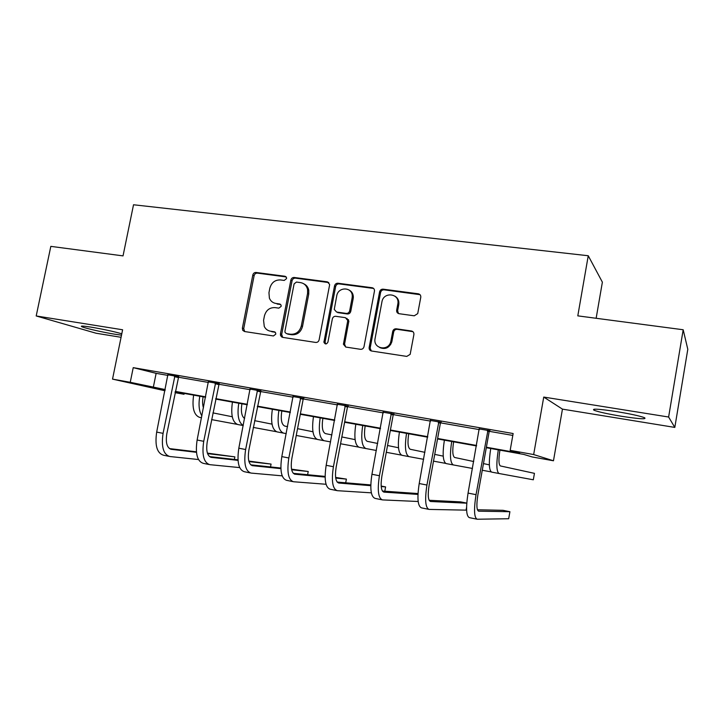 <?xml version="1.0" encoding="UTF-8"?>
<svg xmlns="http://www.w3.org/2000/svg" width="724" height="724" viewBox="0 0 724 724"><rect width="100%" height="100%" fill="white"/><g stroke="black" fill="none" stroke-linecap="round" stroke-linejoin="round"><path stroke-width="1.09" d="M286.55 278.613L286.514 277.618L285.021 276.269L256.07 272.468C254.405 272.432 253.309 273.292 252.803 275.048L242.377 328.144L242.73 330.316L244.495 331.52L273.437 335.963L275.772 334.162L275.654 332.886L274.251 331.764L270.468 331.194C267.663 330.687 265.599 329.112 264.278 326.47L263.572 320.334L264.441 315.863C266.088 310.171 269.627 307.419 275.057 307.609L278.84 308.143L281.165 306.333L281.102 305.211L279.645 303.971L275.862 303.437C272.794 302.894 270.631 301.13 269.391 298.143L268.957 292.695L269.826 288.252C271.473 282.568 275.002 279.799 280.432 279.935L284.215 280.432L286.55 278.613M616.586 411.594C598.594 408.897 591.119 408.463 594.16 410.3C598.965 412.047 608.106 414.038 621.581 416.291C639.527 419.033 647.147 419.486 644.46 417.667C639.663 415.911 630.369 413.893 616.586 411.594M121.786 333.773C113.46 331.42 103.179 329.194 90.925 327.112C82.654 325.836 79.74 325.755 82.201 326.868C85.984 328.479 103.668 332.443 115.089 334.262L121.505 335.158M414.255 315.809L417.721 313.61L420.771 297.32C420.934 295.41 420.119 294.234 418.318 293.808L383.105 289.175C381.286 289.12 380.109 290.016 379.584 291.863L369.122 347.656C369.05 349.466 369.855 350.588 371.521 351.004L406.743 356.407L410.164 354.362L413.893 334.56C414.056 332.633 413.241 331.447 411.44 330.995L396.263 328.796C394.508 328.714 393.331 329.538 392.743 331.293L390.833 341.438C388.679 351.62 373.032 348.968 375.023 338.832L381.928 301.89C383.512 291.247 400.155 293.437 397.811 304.053L396.671 310.18C396.499 312.089 397.295 313.257 399.078 313.7L414.255 315.809M683.184 329.755L687.8 349.285L674.813 427.413L668.623 417.024L683.184 329.755L577.797 315.863L588.25 255.744L133.524 204.765L123.035 255.889L50.825 246.368L36.2 315.963L122.609 329.773L112.528 379.123L130.248 382.299L133.225 367.647L513.144 433.531L510.167 450.346L533.66 454.554L553.471 460.781L532.231 456.953L523.85 454.446L486.302 447.704M668.623 417.024L543.742 397.069L533.66 454.554M329.547 285.229L329.592 284.342L327.284 281.835L294.206 277.482C292.496 277.437 291.374 278.315 290.858 280.098L280.432 333.945L280.586 335.719L282.622 337.366L315.7 342.443C317.456 342.524 318.596 341.656 319.121 339.837L329.547 285.229M337.963 283.238L372.091 287.727C373.738 288.098 374.534 289.175 374.48 290.957L364.018 346.669C363.484 348.516 362.317 349.402 360.507 349.312L345.801 347.058L343.429 344.271L347.782 320.524L345.42 317.682L335.782 316.298C334.017 316.234 332.868 317.112 332.343 318.931L327.927 342.117C326.542 344.461 325.203 344.515 323.918 342.28L334.533 285.889C335.058 284.079 336.198 283.193 337.963 283.238L339.067 283.889L373.104 288.378L372.091 287.727M36.2 315.963L96.066 333.23L121.071 337.303M596.142 318.279L602.377 282.161L588.25 255.744M133.225 367.647L156.131 373.34L168.013 375.412M178.258 377.195L208.485 382.453M218.711 384.236L250.196 389.711M260.396 391.494L293.193 397.195M303.365 398.969L337.547 404.915M347.683 406.68L383.322 412.888M393.404 414.644L430.581 421.115M440.617 422.861L479.406 429.613M489.37 431.341L512.809 435.423M178.575 376.661L167.923 374.806M219.037 383.693L208.394 381.847M260.731 390.942L250.097 389.096M303.7 398.408L293.084 396.562M348.027 406.119L337.438 404.273M393.756 414.065L383.195 412.228M440.97 422.273L430.454 420.445M489.741 430.753L479.27 428.934M543.742 397.069L562.448 409.132L674.813 427.413M562.448 409.132L553.471 460.781M184.213 393.431L184.041 394.281L175.045 392.661M486.383 447.224L519.687 453.197L510.167 450.346M130.248 382.299L165.199 389.566M175.298 391.385L205.67 396.833M215.743 398.643L247.373 404.318M257.418 406.128L290.369 412.037M300.388 413.838L334.723 420.001M344.696 421.793L380.498 428.219M390.417 430.002L427.766 436.699M437.622 438.473L476.591 445.468M164.963 390.743L112.528 379.123M165.117 389.992L163.443 389.693L165.099 390.064M175.118 392.299L184.041 394.281M476.51 445.939L437.54 438.943M427.676 437.169L390.336 430.463M380.417 428.68L344.615 422.246M334.642 420.454L300.297 414.282M290.288 412.481L257.337 406.562M247.291 404.761L215.662 399.078M205.58 397.268L175.217 391.811M156.131 373.34L153.289 387.431M281.817 336.171L281.654 337.013M308.75 290.152L308.75 290.188C308.116 287.211 306.496 285.102 303.899 283.871M353.131 295.184L352.823 296.822M348.506 319.646L348.172 321.384M398.734 301.356L398.182 304.288M391.331 341.104L390.688 344.552M274.242 303.03L275.862 303.437M280.704 304.533L277.12 304.026M269.328 330.931L270.468 331.194M275.201 332.235L271.744 331.71M286.17 276.93L257.364 273.129C255.699 273.093 254.613 273.953 254.106 275.708L243.717 328.66L244.712 331.556M328.787 282.568L295.41 278.143C293.7 278.107 292.587 278.975 292.071 280.749L281.681 334.452L282.722 337.384M296.451 282.061L294.098 283.899L284.948 331.23L285.039 332.406L286.487 333.628L290.514 334.235C296.044 334.479 299.646 331.71 301.32 325.927L307.573 293.401L307.582 289.564C306.641 285.618 304.27 283.301 300.478 282.604L296.451 282.061M307.582 289.564L308.759 290.197L308.75 294.025L302.514 326.461C300.84 332.226 297.256 334.986 291.745 334.741L287.718 334.135M373.674 288.514L373.104 288.378M346.787 318.298L348.868 321.076L344.579 344.036L345.692 347.04M339.067 283.889C337.303 283.844 336.162 284.731 335.646 286.532L325.076 342L325.682 343.963M352.108 297.989L352.262 296.496C352.787 286.831 338.117 286.333 336.723 295.899L334.262 309.438L336.597 312.035L346.226 313.401C348.018 313.465 349.167 312.578 349.692 310.75L352.108 297.989L353.176 298.614L353.33 297.121C353.249 293.872 351.864 291.528 349.176 290.089M353.176 298.614L350.769 311.329C350.244 313.157 349.095 314.035 347.312 313.972L337.701 312.614M394.987 296.197C398.01 298.089 399.259 300.913 398.761 304.659L397.621 310.768L398.49 313.555M379.801 347.601C385.385 349.737 389.385 347.855 391.802 341.945L390.942 340.904M412.924 331.664L397.223 329.339C395.476 329.248 394.299 330.081 393.711 331.827L391.919 341.411M420.029 294.677L384.091 289.826C382.272 289.772 381.105 290.668 380.58 292.505L370.154 348.135L371.312 350.968M203.109 396.824C202.331 401.132 202.458 404.816 203.48 407.884M212.937 412.888L232.268 416.743M237.092 424.345L211.616 419.612M201.905 415.875C199.046 411.341 198.34 404.788 199.779 396.227M201.534 417.739L199.553 417.368C193.86 415.087 191.887 407.675 193.634 395.123M167.887 374.516L156.674 432.092L163.072 433.35L174.937 375.738M178.728 376.399L166.801 433.893C165.506 442.78 166.991 447.93 171.253 449.323L196.457 452.31M207.571 453.631L234.875 456.871L207.399 453.124M169.443 448.59L196.403 451.812M198.476 459.532L169.823 456.518C163.38 454.509 161.126 446.789 163.072 433.35M168.792 456.301L163.515 455.224C157.018 453.215 154.737 445.504 156.674 432.092M234.377 459.423L234.875 456.871M178.077 377.512L174.43 376.598M241.897 403.793C240.73 411.449 241.635 416.363 244.603 418.535M254.604 420.653L272.034 424.146M276.405 431.703L253.282 427.422M243.246 425.486C238.504 422.59 237.01 415.169 238.766 403.223M243.237 425.549L237.762 424.526C232.422 422.3 230.648 414.825 232.44 402.091M281.799 410.961C280.559 419.54 281.564 424.59 284.813 426.092L287.564 426.644M297.546 428.662L312.958 431.766M316.859 439.278L296.252 435.459M286.233 433.604L283.464 433.097C278.568 430.925 277.039 423.377 278.876 410.436M283.464 433.097L277.066 431.893C272.097 429.721 270.541 422.173 272.369 409.268M208.349 381.548L197.127 440.02L203.725 441.314L215.616 382.806M219.191 383.43L207.236 441.812C205.915 450.835 207.254 456.02 211.254 457.369L238.015 460.373M248.966 461.604L271.075 464.084L248.812 461.061M209.489 456.6L237.979 459.831M239.68 467.595L209.824 464.672C203.77 462.745 201.734 454.953 203.725 441.314M208.856 464.482L203.326 463.351C197.218 461.405 195.145 453.631 197.127 440.02M270.523 466.935L271.075 464.084M218.521 384.553L215.1 383.675M250.042 388.788L238.82 448.192L245.626 449.523L257.536 390.091M260.884 390.67L248.902 449.966C247.545 459.134 248.739 464.365 252.468 465.668L280.876 468.636M291.654 469.758L308.234 471.496L291.528 469.161M250.748 464.844L280.849 468.03M282.179 475.849L251.029 473.08C245.391 471.224 243.59 463.369 245.626 449.523M250.124 472.899L244.341 471.722C238.63 469.849 236.793 462.002 238.82 448.192M307.619 474.718L308.234 471.496M260.197 391.82L257.011 390.969M322.868 418.336C321.592 427.042 322.452 432.137 325.429 433.604L331.909 434.916M341.846 436.943L355.104 439.631M358.507 447.079L340.561 443.758M330.587 441.912L324.081 440.708C319.583 438.599 318.279 430.979 320.18 417.857M324.081 440.708L317.492 439.468C312.931 437.359 311.591 429.748 313.474 416.653M365.158 425.938C363.855 434.771 364.552 439.902 367.24 441.332L377.666 443.468M387.548 445.504L398.508 447.758M401.395 455.106L386.29 452.31M376.362 450.482L365.901 448.545C361.828 446.5 360.769 438.816 362.706 425.495M365.901 448.545L359.113 447.269C354.977 445.215 353.873 437.54 355.81 424.255M408.716 433.767C407.386 442.726 407.911 447.903 410.3 449.287L424.916 452.337M434.735 454.382L443.242 456.147M445.577 463.369L433.504 461.143M423.64 459.324L408.96 456.618C405.34 454.636 404.535 446.889 406.535 433.368M408.96 456.618L401.974 455.306C398.281 453.315 397.431 445.577 399.422 432.092M293.039 396.254L281.817 456.609L288.831 457.984L300.759 397.603M303.863 398.137L303.166 399.295L291.863 458.382C290.478 467.686 291.501 472.962 294.93 474.211L325.103 477.08M335.71 478.084L346.398 479.107L335.619 477.424M293.274 473.333L325.094 476.41M326.044 484.266L293.492 481.75C288.297 479.967 286.749 472.048 288.831 457.984M292.659 481.578L286.604 480.338C281.337 478.546 279.736 470.636 281.817 456.609M345.701 482.79L346.398 479.107M303.166 399.295L300.225 398.49M337.375 403.965L326.171 465.306L333.411 466.718L345.348 405.349M348.19 405.838L347.475 407.015L336.171 467.061C334.75 476.51 335.601 481.831 338.723 483.026L370.769 485.686M381.213 486.555L385.602 486.917L381.168 486.039M337.14 482.066L370.788 484.935M371.34 492.836L337.284 490.682C332.56 488.99 331.266 480.998 333.411 466.718M336.524 490.528L330.171 489.234C325.375 487.524 324.044 479.55 326.171 465.306M384.806 491.216L385.602 486.917M347.475 407.015L344.796 406.255M383.141 411.911L371.946 474.274L379.421 475.731L391.367 413.341M393.928 413.784L393.195 414.979L381.901 476.021C380.444 485.614 381.105 490.981 383.892 492.112L417.956 494.42M382.399 491.053L418.001 493.551M418.164 501.497L382.453 499.904C378.236 498.302 377.231 490.248 379.421 475.731M381.774 499.759L375.123 498.402C370.824 496.791 369.765 488.745 371.946 474.274M393.195 414.979L390.806 414.264M430.391 420.119L419.214 483.532L426.934 485.044L438.889 421.594M441.151 421.992L440.4 423.205L429.115 485.261C427.622 495.017 428.083 500.429 430.509 501.497L466.763 503.18M466.772 503.099L460.6 501.868L429.133 500.284M466.582 507.316L466.075 510.139L429.07 509.415C425.404 507.913 424.689 499.786 426.934 485.044M428.481 509.289L421.504 507.868C417.739 506.348 416.979 498.239 419.214 483.532M440.4 423.205L438.31 422.535M453.622 441.83C452.247 450.925 452.591 456.147 454.663 457.487L473.713 461.532M483.46 463.595L489.352 464.853M491.125 471.885L482.274 470.256M472.473 468.455L453.315 464.935C450.192 463.025 449.649 455.206 451.704 441.486M453.315 464.935L446.12 463.577C442.907 461.659 442.328 453.858 444.373 440.165M499.913 450.147C498.501 459.387 498.655 464.654 500.384 465.939L534.448 473.351L533.317 479.786L499.044 473.505C496.429 471.668 496.184 463.785 498.293 449.857M499.044 473.505L491.623 472.111C488.926 470.265 488.628 462.392 490.727 448.5M479.197 428.599L468.057 493.098L476.03 494.664L487.985 430.128M489.922 430.463L489.153 431.694L477.885 494.818C476.356 504.728 476.609 510.185 478.645 511.189L509.913 511.705L503.008 510.32L477.415 509.759M509.913 511.705L508.673 518.737L477.216 519.235C474.12 517.841 473.731 509.651 476.03 494.664M476.709 519.135L469.387 517.642C466.202 516.221 465.758 508.049 468.057 493.098M489.153 431.694L487.397 431.079M286.116 276.867L285.021 276.269M275.011 332.072L274.251 331.764M280.586 304.415L279.645 303.971M243.717 328.66L242.377 328.144M254.106 275.708L252.803 275.048M257.364 273.129L256.07 272.468M281.681 334.452L280.432 333.945M292.071 280.749L290.858 280.098M295.41 278.143L294.206 277.482M328.415 282.487L327.284 281.835M291.745 334.741L290.514 334.235M302.514 326.461L301.32 325.927M308.75 294.025L307.573 293.401M344.579 344.036L343.484 343.547M348.805 321.709L347.728 321.157M325.076 342L323.927 341.511M335.646 286.532L334.533 285.889M347.312 313.972L346.226 313.401M350.769 311.329L349.692 310.75M397.621 310.768L396.671 310.18M398.761 304.659L397.811 304.053M393.666 332.008L392.698 331.483M397.223 329.339L396.263 328.796M412.363 331.529L411.44 330.995M370.19 347.936L369.159 347.457M380.58 292.505L379.584 291.863M384.091 289.826L383.105 289.175M419.214 294.451L418.318 293.808M170.683 449.206L171.253 449.323M210.72 457.26L211.254 457.369M251.961 465.559L252.468 465.668M294.469 474.12L294.93 474.211M594.16 410.3L594.35 409.178M82.201 326.868L82.364 326.081M244.069 330.832L242.73 330.316M281.835 336.217L280.586 335.719M344.524 344.76L343.429 344.271M348.868 321.076L347.782 320.524M325.058 342.769L323.918 342.28M353.33 297.121L352.262 296.496M391.802 341.945L390.833 341.438M393.711 331.827L392.743 331.293M370.154 348.135L369.122 347.656"/></g></svg>
